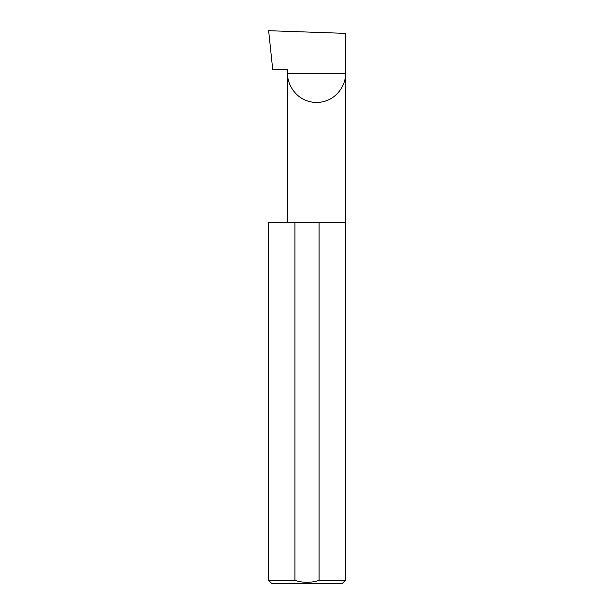 <?xml version="1.0" encoding="UTF-8"?>
<svg xmlns="http://www.w3.org/2000/svg" width="614" height="614" viewBox="0 0 614 614"><rect width="100%" height="100%" fill="white"/><g stroke="black" fill="none" stroke-linecap="round" stroke-linejoin="round"><path stroke-width="0.92" d="M287.759 222.575L287.759 73.68L345.375 73.68L345.375 33.379L268.648 30.7L272.739 69.689L287.759 69.689L287.759 73.68C286.6 82.107 295.242 102.101 316.563 102.492C337.892 102.101 346.534 82.107 345.375 73.68L345.375 580.376L342.451 583.3L271.549 583.3L268.625 580.376L294.927 580.376C303.009 582.955 311.06 582.955 319.073 580.376L345.375 580.376M319.073 580.376L319.073 222.575L345.375 222.575M268.625 580.376L268.625 222.575L294.927 222.575L294.927 580.376M319.073 222.575L294.927 222.575"/></g></svg>
